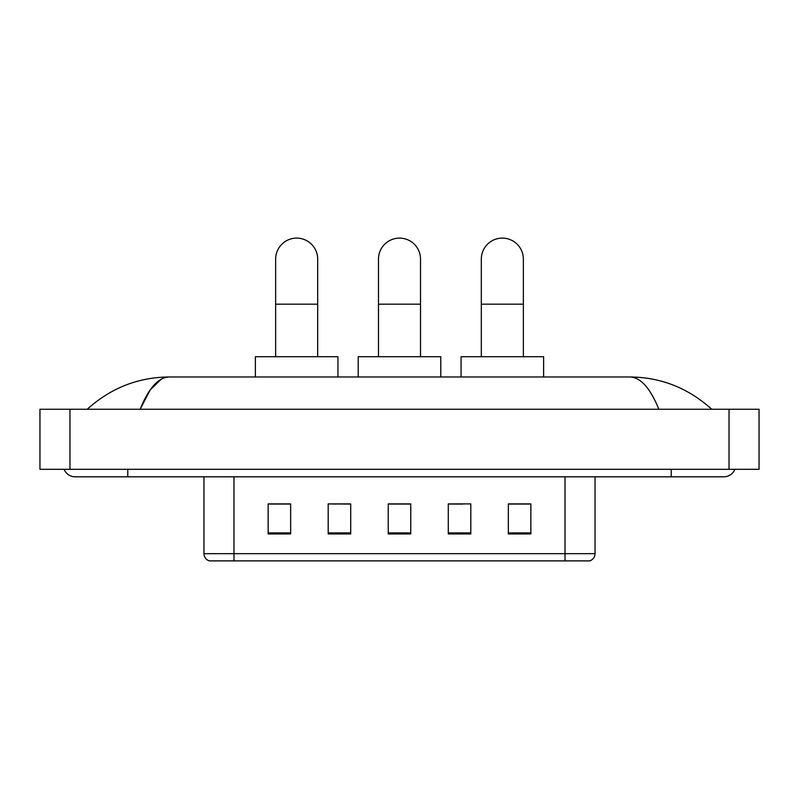 <?xml version="1.0" encoding="UTF-8"?>
<svg xmlns="http://www.w3.org/2000/svg" width="799" height="799" viewBox="0 0 799 799"><rect width="100%" height="100%" fill="white"/><g stroke="black" fill="none" stroke-linecap="round" stroke-linejoin="round"><path stroke-width="1.2" d="M336.229 504.059L328.189 503.909L328.189 533.932L350.711 533.932L350.711 503.909L328.189 503.909L350.711 504.059M565.013 560.888L565.013 553.677L595.035 553.677C594.826 557.273 593.028 559.68 589.632 560.888L209.368 560.888A7.511 7.511 0 0 1 203.965 553.677L203.965 476.813M530.856 533.932L530.856 503.909L508.344 503.909L508.344 533.932L530.856 533.932M470.811 533.932L470.811 503.909L448.289 503.909L448.289 533.932L470.811 533.932M290.656 533.932L290.656 503.909L268.144 503.909L268.144 533.932L290.656 533.932M410.756 533.932L410.756 503.909L388.244 503.909L388.244 533.932L410.756 533.932M551.51 560.888L247.49 560.888M508.344 504.059L529.357 504.059M269.643 504.059L290.656 504.059M448.289 504.059L462.771 504.059M410.756 504.059L388.244 504.059M64.1 469.313A12.015 12.015 0 0 0 75.226 476.813A12.015 12.015 0 0 1 64.1 469.313A12.015 12.015 0 0 0 75.226 476.813L723.774 476.813A12.015 12.015 0 0 0 734.9 469.313A12.015 12.015 0 0 1 723.774 476.813A12.015 12.015 0 0 0 734.9 469.313A12.015 12.015 0 0 1 723.774 476.813M658.855 409.258C650.246 388.064 640.568 377.298 629.842 376.978L169.158 376.978C158.432 377.298 148.754 388.064 140.145 409.258L150.252 389.852L161.368 379.096M69.972 409.258L759.05 409.258L759.05 469.313L39.95 469.313L39.95 409.258L69.972 409.258L69.972 469.313M629.842 376.978C660.823 377.218 688.139 387.984 711.759 409.258L709.202 406.941M89.798 406.941L87.241 409.258C110.751 388.024 138.057 377.268 169.158 376.978M378.486 356.714L378.486 259.136A21.014 21.014 0 0 1 399.5 238.112A21.014 21.014 0 0 1 420.514 259.136A21.014 21.014 0 0 0 399.5 238.112M420.514 356.714L420.514 259.136M440.788 376.978L440.788 356.714L358.212 356.714L358.212 376.978M275.645 356.714L275.645 259.136A21.014 21.014 0 0 1 296.669 238.112A21.014 21.014 0 0 1 317.682 259.136A21.014 21.014 0 0 0 296.669 238.112M317.682 356.714L317.682 259.136M337.947 376.978L337.947 356.714L255.38 356.714L255.38 376.978M481.318 356.714L481.318 259.136A21.014 21.014 0 0 1 502.331 238.112A21.014 21.014 0 0 1 523.355 259.136A21.014 21.014 0 0 0 502.331 238.112M523.355 356.714L523.355 259.136M543.62 376.978L543.62 356.714L461.053 356.714L461.053 376.978M203.965 553.677L233.987 553.677L233.987 560.888M233.987 476.813L233.987 553.677L565.013 553.677L565.013 476.813M410.756 532.893L388.244 532.893M350.711 532.893L328.189 532.893M290.656 532.893L268.144 532.893M470.811 532.893L448.289 532.893M530.856 532.893L508.344 532.893M671.23 469.313L671.23 476.813M127.77 469.313L127.77 476.813M729.028 409.258L729.028 469.313M378.486 304.169L420.514 304.169M275.645 304.169L317.682 304.169M481.318 304.169L523.355 304.169M595.035 553.677L595.035 476.813"/></g></svg>
